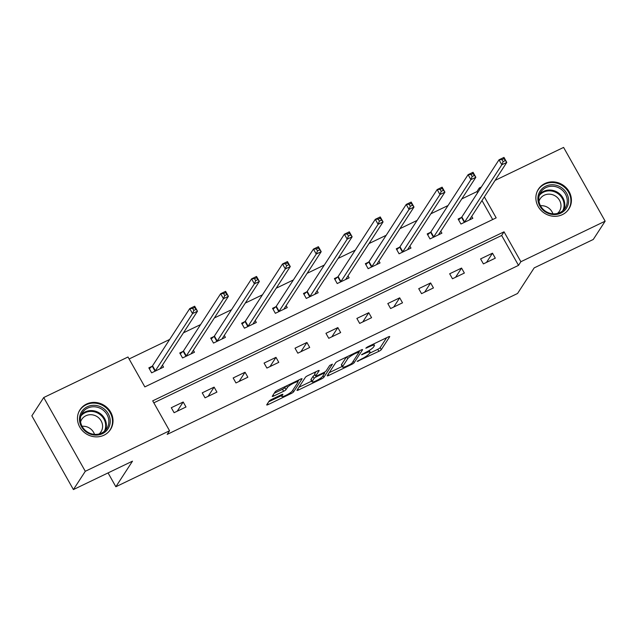 <?xml version="1.0" encoding="UTF-8"?>
<svg xmlns="http://www.w3.org/2000/svg" width="637" height="637" viewBox="0 0 637 637"><rect width="100%" height="100%" fill="white"/><g stroke="black" fill="none" stroke-linecap="round" stroke-linejoin="round"><path stroke-width="0.96" d="M357.158 361.418L378.872 351.321A2.285 0.422 150.6 0 0 381.284 349.665L389.677 336.742A2.285 0.422 150.6 0 0 389.725 336.559A2.285 0.422 150.6 0 0 388.204 336.957L367.525 346.91L365.805 348.2L369.548 346.624A7.31 1.346 150.6 0 1 374.421 345.334A7.31 1.346 150.6 0 1 374.277 345.931L373.577 347.006A7.31 1.346 150.6 0 1 365.861 352.301L361.498 354.745L365.208 353.304A7.31 1.346 150.6 0 1 370.081 352.014A7.31 1.346 150.6 0 1 369.938 352.603L369.237 353.678A7.31 1.346 150.6 0 1 361.521 358.973L357.158 361.418M86.481 404.081A18.155 16.833 -147 0 1 107.979 408.492A18.155 16.833 -147 0 1 110.472 429.521A18.155 16.833 -147 0 1 104.006 435.182A18.155 16.833 -147 0 1 82.507 430.771A18.155 16.833 -147 0 1 80.023 409.734A18.155 16.833 -147 0 1 86.481 404.081M544.882 183.536A18.155 16.833 -147 0 1 566.373 187.939A18.155 16.833 -147 0 1 568.865 208.976A18.155 16.833 -147 0 1 562.399 214.629A18.155 16.833 -147 0 1 540.901 210.226A18.155 16.833 -147 0 1 538.416 189.189A18.155 16.833 -147 0 1 544.882 183.536M271.521 399.487A2.285 0.422 150.6 0 0 269.109 401.143L266.752 404.766A2.285 0.422 150.6 0 0 266.704 404.957A2.285 0.422 150.6 0 0 268.233 404.551L291.197 393.499A2.285 0.422 150.6 0 0 293.609 391.851L302.01 378.927A2.285 0.422 150.6 0 0 302.049 378.736A2.285 0.422 150.6 0 0 300.529 379.142L277.565 390.194A2.285 0.422 150.6 0 0 275.152 391.843L272.302 396.222A2.285 0.422 150.6 0 0 272.262 396.413A2.285 0.422 150.6 0 0 273.783 396.007L283.608 391.277A2.285 0.422 150.6 0 0 286.021 389.621L287.438 387.455A6.115 1.123 150.6 0 1 292.996 383.474A6.115 1.123 150.6 0 1 297.965 381.945A6.115 1.123 150.6 0 1 297.845 382.439L292.319 390.951A6.115 1.123 150.6 0 1 286.761 394.924A6.115 1.123 150.6 0 1 281.785 396.453A6.115 1.123 150.6 0 1 281.904 395.959L282.828 394.542A2.285 0.422 150.6 0 0 282.876 394.359A2.285 0.422 150.6 0 0 281.347 394.757L271.521 399.487M495.1 180.375L563.594 147.418L605.15 221.174L593.27 239.464L534.18 267.89L517.547 293.49L115.854 486.756L132.496 461.156L73.406 489.582L85.294 471.292L43.73 397.536L127.997 356.999L144.846 386.898L496.175 217.862L484.359 196.897M605.15 221.174L520.883 261.719L504.034 231.82L152.705 400.848L169.553 430.755L85.294 471.292M169.553 430.755L167.181 434.41L518.51 265.374L520.883 261.719M327.275 375.647A2.285 0.422 150.6 0 0 327.235 375.838A2.285 0.422 150.6 0 0 328.756 375.432L351.72 364.38A2.285 0.422 150.6 0 0 354.132 362.724L362.533 349.801A2.285 0.422 150.6 0 0 362.572 349.617A2.285 0.422 150.6 0 0 361.052 350.024L338.088 361.068A2.285 0.422 150.6 0 0 335.675 362.724L327.275 375.647M321.454 378.943L298.49 389.987A2.285 0.422 150.6 0 1 296.969 390.393A2.285 0.422 150.6 0 1 297.017 390.21L305.41 377.287A2.285 0.422 150.6 0 1 307.822 375.631L317.656 370.901A2.285 0.422 150.6 0 1 319.177 370.503A2.285 0.422 150.6 0 1 319.129 370.686L315.729 375.926A2.285 0.422 150.6 0 0 315.681 376.109A2.285 0.422 150.6 0 0 317.202 375.711L323.723 372.573A2.285 0.422 150.6 0 0 326.136 370.917L329.687 365.463L332.41 364.149L323.867 377.287A2.285 0.422 150.6 0 1 321.454 378.943L320.897 377.948M108.059 472.909L115.854 486.756M518.51 265.374L501.661 235.475L153.82 402.831M492.489 253.192L480.593 258.909L483.403 263.893L495.299 258.168L492.489 253.192L486.501 262.404M461.562 268.073L449.666 273.791L452.469 278.775L464.365 273.05L461.562 268.073L455.574 277.286M430.628 282.947L418.732 288.672L421.543 293.657L433.439 287.932L430.628 282.947L424.64 292.168M399.702 297.829L387.806 303.554L390.616 308.539L402.512 302.814L399.702 297.829L393.714 307.05M368.767 312.711L356.871 318.436L359.682 323.421L371.578 317.696L368.767 312.711L362.779 321.932M337.841 327.593L325.945 333.318L328.756 338.303L340.652 332.578L337.841 327.593L331.853 336.814M306.915 342.475L295.019 348.2L297.821 353.185L309.717 347.46L306.915 342.475L300.919 351.696M275.98 357.357L264.084 363.082L266.895 368.067L278.791 362.342L275.98 357.357L269.992 366.57M245.054 372.239L233.158 377.964L235.961 382.948L247.857 377.223L245.054 372.239L239.066 381.452M214.12 387.121L202.224 392.846L205.034 397.83L216.93 392.105L214.12 387.121L208.132 396.333M183.193 402.003L171.297 407.728L174.108 412.704L186.004 406.987L183.193 402.003L177.205 411.215M477.599 192.764L476.954 191.618L461.793 198.911M448.042 205.528L430.867 213.793M417.108 220.41L399.932 228.675M386.181 235.292L369.006 243.557M355.247 250.174L338.072 258.439M324.321 265.056L307.145 273.321M293.394 279.938L276.211 288.203M262.46 294.82L245.285 303.077M231.534 309.701L214.358 317.959M200.599 324.575L183.424 332.84M169.673 339.457L129.112 358.973M492.688 219.542L481.986 200.551M461.339 217.504L458.13 219.04L460.941 224.025L472.837 218.308L471.722 216.341M430.413 232.378L427.196 233.922L430.007 238.907L441.903 233.182L440.796 231.223M399.479 247.26L396.27 248.804L399.08 253.789L410.976 248.064L409.87 246.105M368.552 262.141L365.343 263.686L368.146 268.671L380.042 262.946L378.935 260.979M337.618 277.023L334.409 278.568L337.22 283.553L349.116 277.828L348.009 275.861M306.692 291.905L303.483 293.45L306.286 298.435L318.182 292.709L317.075 290.743M275.757 306.787L272.548 308.332L275.359 313.316L287.255 307.591L286.148 305.625M244.831 321.669L241.622 323.214L244.433 328.198L256.329 322.473L255.222 320.507M213.905 336.551L210.696 338.096L213.499 343.08L225.394 337.355L224.288 335.388M182.97 351.433L179.761 352.978L182.572 357.962L194.468 352.237L193.361 350.27M152.044 366.315L148.835 367.86L151.638 372.836L163.534 367.119L162.427 365.152M73.406 489.582L31.85 415.826L43.73 397.536M476.954 191.618L479.327 187.963L481.349 186.991M479.972 189.101L479.327 187.963M501.661 235.475L504.034 231.82M369.492 353.296L377.749 349.323A2.285 0.422 150.6 0 0 380.162 347.675L386.627 337.714M359.093 351.369L359.475 350.78M329.202 372.677L342.18 366.434M350.231 364.404L351.919 363.249L359.292 351.903L355.438 353.416A7.31 1.346 150.6 0 0 347.714 358.711L342.674 366.466A7.31 1.346 150.6 0 0 342.531 367.055A7.31 1.346 150.6 0 0 347.412 365.765L350.231 364.404M342.531 367.055L341.408 365.065A7.31 1.346 150.6 0 1 341.551 364.468L346.345 357.102M311.66 381.125L298.944 387.24M316.079 371.658L314.606 373.935A2.285 0.422 150.6 0 0 314.559 374.118L315.681 376.109M324.966 371.881L324.376 372.788M312.194 381.364A6.115 1.123 150.6 0 0 312.074 381.858A6.115 1.123 150.6 0 0 317.043 380.329A6.115 1.123 150.6 0 0 322.601 376.356L324.552 373.354A2.285 0.422 150.6 0 0 324.599 373.171A2.285 0.422 150.6 0 0 323.07 373.577L316.549 376.714A2.285 0.422 150.6 0 0 314.137 378.37L312.194 381.364L311.071 379.373A6.115 1.123 150.6 0 0 310.952 379.867L312.074 381.858M315.012 374.93A2.285 0.422 150.6 0 0 313.014 376.371L314.137 378.37M311.071 379.373L313.014 376.371M274.236 393.26L282.486 389.287A2.285 0.422 150.6 0 0 284.898 387.63L285.814 386.221M297.805 381.667L298.952 379.899M268.679 401.804L281.363 395.696M469.628 219.845L469.58 219.797A2.325 0.43 -29.4 0 1 469.565 219.781A2.325 0.43 -29.4 0 1 469.612 219.59L506.781 162.395L501.829 164.776L499.018 159.799L461.849 216.994A2.325 0.43 -29.4 0 1 461.522 217.336L458.608 219.892M501.964 159.624L499.018 159.799L503.978 157.411L506.781 162.395L503.947 158.669L501.964 159.624L503.087 161.615L505.069 160.667M503.087 161.615L501.829 164.776L464.652 221.979A2.325 0.43 -29.4 0 1 464.333 222.321L464.15 222.48M503.947 158.669L503.978 157.411M545.463 211.97A15.71 14.571 -147 0 1 540.001 191.235A15.71 14.571 -147 0 1 561.062 187.366A15.71 14.571 -147 0 1 566.516 208.1A15.71 14.571 -147 0 1 545.463 211.97M560.241 188.64A14.547 13.488 33 0 0 540.821 192.103A14.547 13.488 33 0 0 545.798 211.428A14.547 13.488 33 0 0 565.218 207.965A14.547 13.488 33 0 0 560.241 188.64M540.479 205.727A11.458 10.622 -147 0 1 547.971 207.582A11.458 10.622 -147 0 1 552.908 213.809M538.974 201.38A11.458 10.622 -147 0 1 540.168 198.784A11.458 10.622 -147 0 1 555.464 196.061A11.458 10.622 -147 0 1 559.382 211.269A11.458 10.622 -147 0 1 557.494 213.419M567.026 211.293A18.043 16.729 33 0 0 568.387 209.501A18.043 16.729 33 0 0 562.216 185.542A18.043 16.729 33 0 0 538.13 189.842A18.043 16.729 33 0 0 537.047 191.809M87.285 406.756A15.71 14.571 -147 0 1 108.25 413.779A15.71 14.571 -147 0 1 102.446 433.67A15.71 14.571 -147 0 1 81.48 426.655A15.71 14.571 -147 0 1 87.285 406.756M101.649 433.041A14.547 13.488 33 0 0 106.825 428.51A14.547 13.488 33 0 0 104.834 411.653A14.547 13.488 33 0 0 87.603 408.126A14.547 13.488 33 0 0 82.428 412.657A14.547 13.488 33 0 0 84.418 429.513A14.547 13.488 33 0 0 101.649 433.041M82.085 426.272A11.458 10.622 -147 0 1 94.515 434.354M80.581 421.925A11.458 10.622 -147 0 1 81.775 419.337A11.458 10.622 -147 0 1 85.852 415.77A11.458 10.622 -147 0 1 99.42 418.549A11.458 10.622 -147 0 1 100.988 431.822A11.458 10.622 -147 0 1 99.101 433.964M108.632 431.838A18.043 16.729 33 0 0 109.994 430.047A18.043 16.729 33 0 0 107.518 409.145A18.043 16.729 33 0 0 86.162 404.766A18.043 16.729 33 0 0 79.736 410.387A18.043 16.729 33 0 0 78.654 412.354M438.694 234.727L438.646 234.679A2.325 0.43 -29.4 0 1 438.638 234.663A2.325 0.43 -29.4 0 1 438.678 234.472L475.855 177.277L470.894 179.658L468.091 174.681L430.915 231.876A2.325 0.43 -29.4 0 1 430.596 232.218L427.682 234.774M471.038 174.506L468.091 174.681L473.044 172.293L475.855 177.277L473.02 173.551L471.038 174.506L472.16 176.497L474.143 175.549M472.16 176.497L470.894 179.658L433.725 236.86A2.325 0.43 -29.4 0 1 433.407 237.203L433.216 237.362M473.02 173.551L473.044 172.293M407.768 249.608L407.72 249.561A2.325 0.43 -29.4 0 1 407.752 249.354L444.921 192.159L439.968 194.54L437.157 189.555L399.988 246.758A2.325 0.43 -29.4 0 1 399.67 247.1L396.747 249.656M440.103 189.388L437.157 189.555L442.118 187.174L444.921 192.159L442.086 188.433L440.103 189.388L441.234 191.379L443.217 190.423M441.234 191.379L439.968 194.54L402.791 251.742A2.325 0.43 -29.4 0 1 402.473 252.085L402.289 252.244M442.086 188.433L442.118 187.174M376.833 264.49L376.786 264.443A2.325 0.43 -29.4 0 1 376.825 264.236L413.994 207.041L409.042 209.422L406.231 204.437L369.054 261.64A2.325 0.43 -29.4 0 1 368.735 261.982L365.821 264.538M409.177 204.27L406.231 204.437L411.183 202.056L413.994 207.041L411.16 203.314L409.177 204.27L410.3 206.261L412.282 205.305M410.3 206.261L409.042 209.422L371.865 266.624A2.325 0.43 -29.4 0 1 371.546 266.967L371.355 267.126M411.16 203.314L411.183 202.056M345.907 279.372L345.859 279.325A2.325 0.43 -29.4 0 1 345.891 279.117L383.068 221.923L378.107 224.304L375.297 219.319L338.128 276.522A2.325 0.43 -29.4 0 1 337.809 276.864L334.887 279.42M378.251 219.152L375.297 219.319L380.257 216.938L383.068 221.923L380.233 218.196L378.251 219.152L379.373 221.143L381.356 220.187M379.373 221.143L378.107 224.304L340.938 281.506A2.325 0.43 -29.4 0 1 340.612 281.849L340.429 282.008M380.233 218.196L380.257 216.938M314.973 294.254L314.925 294.206A2.325 0.43 -29.4 0 1 314.917 294.19A2.325 0.43 -29.4 0 1 314.965 293.999L352.134 236.805L347.181 239.186L344.37 234.201L307.201 291.404A2.325 0.43 -29.4 0 1 306.875 291.746L303.96 294.302M347.316 234.034L344.37 234.201L349.331 231.82L352.134 236.805L349.299 233.078L347.316 234.034L348.439 236.024L350.422 235.069M348.439 236.024L347.181 239.186L310.004 296.38A2.325 0.43 -29.4 0 1 309.686 296.723L309.494 296.89M349.299 233.078L349.331 231.82M284.046 309.136L283.998 309.088A2.325 0.43 -29.4 0 1 283.991 309.072A2.325 0.43 -29.4 0 1 284.03 308.881L321.207 251.679L316.247 254.067L313.444 249.083L276.267 306.286A2.325 0.43 -29.4 0 1 275.948 306.62L273.026 309.184M316.39 248.916L313.444 249.083L318.396 246.702L321.207 251.679L318.373 247.96L316.39 248.916L317.513 250.906L319.495 249.951M317.513 250.906L316.247 254.067L279.078 311.262A2.325 0.43 -29.4 0 1 278.759 311.604L278.568 311.772M318.373 247.96L318.396 246.702M253.12 324.018L253.072 323.962A2.325 0.43 -29.4 0 1 253.056 323.954A2.325 0.43 -29.4 0 1 253.104 323.763L290.273 266.561L285.32 268.949L282.51 263.965L245.341 321.159A2.325 0.43 -29.4 0 1 245.014 321.502L242.1 324.058M285.456 263.79L282.51 263.965L287.47 261.576L290.273 266.561L287.438 262.842L285.456 263.79L286.578 265.788L288.561 264.833M286.578 265.788L285.32 268.949L248.143 326.144A2.325 0.43 -29.4 0 1 247.825 326.486L247.642 326.654M287.438 262.842L287.47 261.576M222.186 338.9L222.138 338.844A2.325 0.43 -29.4 0 1 222.13 338.828A2.325 0.43 -29.4 0 1 222.17 338.645L259.347 281.443L254.386 283.831L251.583 278.847L214.406 336.041A2.325 0.43 -29.4 0 1 214.088 336.384L211.173 338.94M254.529 278.672L251.583 278.847L256.536 276.458L259.347 281.443L256.512 277.724L254.529 278.672L255.652 280.67L257.635 279.715M255.652 280.67L254.386 283.831L217.217 341.026A2.325 0.43 -29.4 0 1 216.898 341.368L216.707 341.536M256.512 277.724L256.536 276.458M191.259 353.782L191.211 353.726A2.325 0.43 -29.4 0 1 191.196 353.71A2.325 0.43 -29.4 0 1 191.243 353.527L228.412 296.324L223.46 298.713L220.649 293.729L183.48 350.923A2.325 0.43 -29.4 0 1 183.161 351.266L180.239 353.822M223.595 293.553L220.649 293.729L225.609 291.34L228.412 296.324L225.578 292.598L223.595 293.553L224.726 295.552L226.708 294.597M224.726 295.552L223.46 298.713L186.291 355.908A2.325 0.43 -29.4 0 1 185.964 356.25L185.781 356.417M225.578 292.598L225.609 291.34M160.325 368.664L160.277 368.608A2.325 0.43 -29.4 0 1 160.269 368.592A2.325 0.43 -29.4 0 1 160.317 368.409L197.486 311.206L192.533 313.595L189.722 308.611L152.546 365.805A2.325 0.43 -29.4 0 1 152.227 366.148L149.313 368.704M192.669 308.435L189.722 308.611L194.675 306.222L197.486 311.206L194.651 307.48L192.669 308.435L193.791 310.434L195.774 309.478M193.791 310.434L192.533 313.595L155.356 370.79A2.325 0.43 -29.4 0 1 155.038 371.132L154.847 371.299M194.651 307.48L194.675 306.222M357.914 360.781L358.193 361.267M366.594 347.428L366.872 347.913M362.254 354.108L362.533 354.594M364.897 352.763L365.208 353.304M369.237 346.082L369.548 346.624M380.162 347.675L381.284 349.665M377.749 349.323L378.872 351.321M353.264 361.187L354.132 362.724M351.361 363.743L351.72 364.38M328.135 374.325L328.756 375.432M357.954 351.513L358.257 352.054M355.127 352.874L355.438 353.416M346.711 356.927L347.714 358.711M341.551 364.468L342.674 366.466M297.869 388.888L298.49 389.987M314.606 373.935L315.729 375.926M322.999 375.742L323.867 377.287M322.768 373.035L323.07 373.577M316.207 376.101L316.549 376.714M281.259 394.805L281.904 395.959M286.546 385.871L287.438 387.455M284.898 387.63L286.021 389.621M282.486 389.287L283.608 391.277M273.162 394.908L273.783 396.007M292.741 390.306L293.609 391.851M290.639 392.519L291.197 393.499M267.612 403.452L268.233 404.551M461.849 216.994L464.652 221.979M461.522 217.336L464.333 222.321M539.762 194.126A14.547 13.488 -147 0 1 557.765 192.454A14.547 13.488 -147 0 1 563.809 209.756M562.758 210.736A14.07 13.043 33 0 0 557.295 193.186A14.07 13.043 33 0 0 539.284 195.479M81.361 414.671A14.547 13.488 -147 0 1 85.127 411.932A14.547 13.488 -147 0 1 101.482 414.607A14.547 13.488 -147 0 1 105.416 430.301M104.364 431.289A14.07 13.043 33 0 0 101.291 415.619A14.07 13.043 33 0 0 85.127 412.704A14.07 13.043 33 0 0 80.891 416.025M430.915 231.876L433.725 236.86M430.596 232.218L433.407 237.203M399.988 246.758L402.791 251.742M399.67 247.1L402.473 252.085M369.054 261.64L371.865 266.624M368.735 261.982L371.546 266.967M338.128 276.522L340.938 281.506M337.809 276.864L340.612 281.849M307.201 291.404L310.004 296.38M306.875 291.746L309.686 296.723M276.267 306.286L279.078 311.262M275.948 306.62L278.759 311.604M245.341 321.159L248.143 326.144M245.014 321.502L247.825 326.486M214.406 336.041L217.217 341.026M214.088 336.384L216.898 341.368M183.48 350.923L186.291 355.908M183.161 351.266L185.964 356.25M152.546 365.805L155.356 370.79M152.227 366.148L155.038 371.132M369.213 350.469L370.081 352.014M373.648 343.964L374.421 345.334M358.918 351.051L359.324 351.775M324.137 372.358L324.599 373.171M280.941 394.956L281.785 396.453M297.272 380.711L297.965 381.945M568.387 209.501L567.726 210.513M538.13 189.842L537.477 190.845M79.736 410.387L79.084 411.398M109.994 430.047L109.333 431.058"/></g></svg>
